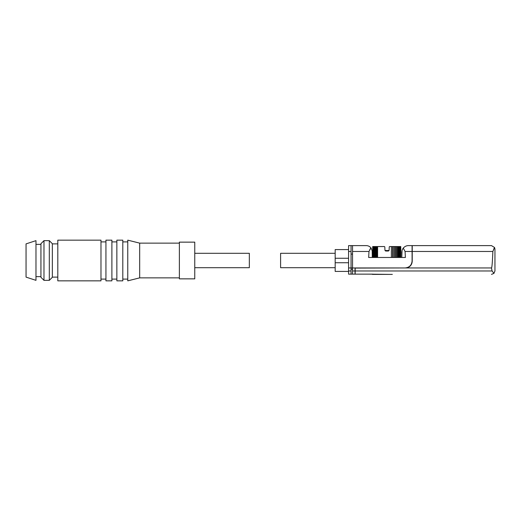 <?xml version="1.0" encoding="UTF-8"?>
<svg xmlns="http://www.w3.org/2000/svg" width="521" height="521" viewBox="0 0 521 521"><rect width="100%" height="100%" fill="white"/><g stroke="black" fill="none" stroke-linecap="round" stroke-linejoin="round"><path stroke-width="0.78" d="M492.084 270.979L491.479 267.944C491.961 267.859 492.417 262.363 492.859 251.467L494.566 247.501L494.95 249.09L494.95 270.92L493.96 273.349L492.084 270.979L355.172 270.979L355.172 274.144L348.575 274.144L348.575 267.944L351.056 267.944L351.056 274.144M491.479 245.612L494.566 247.501L491.479 245.612L412.235 245.612L412.235 261.145C411.987 264.701 410.151 266.967 406.719 267.944L355.172 268.094L355.172 270.979M494.383 247.872L493.628 249.272M401.769 251.754L401.769 257.472L402.049 250.354C403.221 247.827 403.221 247.827 402.049 250.354C403.221 247.827 403.221 247.827 402.049 250.354L402.954 248.504M403.267 248.094C404.797 246.407 406.543 245.58 408.49 245.612C406.543 245.58 404.797 246.407 403.267 248.094L405.064 251.467L405.397 257.472L368.66 257.472L368.992 251.467L370.945 247.885C369.728 246.413 368.171 245.658 366.27 245.612L348.575 245.612L348.575 267.944M371.102 248.094L372.176 250.842L372.287 257.472L372.287 251.754M369.018 274.144L390.034 274.391M392.339 274.391L372.443 274.391M408.49 245.612L412.085 245.612L412.085 260.995C411.668 265.209 409.35 267.52 405.143 267.944L355.022 267.944L355.022 274.144M388.979 250.529L385.078 250.529L388.979 250.529A0.99 0.99 0 0 0 389.115 250.073L389.246 247.032A0.495 0.495 0 0 1 389.741 246.557L395.465 246.557L395.446 257.472M395.465 257.472L395.465 246.557L396.657 246.557L396.611 257.472M396.657 257.472L396.657 246.557L397.699 246.557L397.647 257.472M397.699 257.472L397.699 246.557L398.591 246.557L398.539 257.472M398.591 257.472L398.591 246.557L399.386 246.557L399.307 257.472L399.301 246.557M399.386 257.472L399.386 246.557L399.978 246.557L399.92 257.472M399.978 257.472L399.978 246.557L400.428 246.557L400.382 257.472M400.428 257.472L400.428 246.557L400.642 257.472M400.675 257.472L400.675 246.557L400.76 257.472M389.741 246.557L390.32 246.557M372.906 274.144L355.172 274.144M491.479 267.944L406.719 267.944M370.913 247.924L369.806 249.487M352.541 245.612L351.056 245.612L352.541 245.612L352.541 274.144M351.056 245.612L351.056 267.944L355.022 267.944M491.479 274.391L493.96 273.349M335.179 249.585L348.575 249.585L335.179 249.585L335.179 271.415L348.575 271.415M335.179 253.304L280.598 253.304L280.598 267.696L335.179 267.696M383.736 246.557L384.316 246.557A0.495 0.495 0 0 1 384.811 247.032L384.947 250.073A0.99 0.99 0 0 0 385.078 250.529M372.704 257.472L372.691 246.557L384.316 246.557M372.99 257.472L372.99 246.557L372.984 257.472M391.343 246.557L391.343 257.472M377.601 246.557L377.601 257.472M389.246 247.032L389.115 250.073A0.99 0.99 0 0 1 388.119 251.024L385.937 251.024A0.99 0.99 0 0 1 384.947 250.073M377.054 246.557L377.054 257.472M376.064 246.557L376.064 257.472M375.218 246.557L375.218 257.472M374.475 246.557L374.475 257.472M373.883 246.557L373.883 257.472M494.95 249.09L494.95 270.92M194.756 267.696L249.338 267.696L249.338 253.304L194.756 253.304M194.756 278.859L194.756 242.141L179.374 242.141L179.374 278.859L194.756 278.859M179.374 277.869L139.68 277.869L139.68 243.131L179.374 243.131M139.68 277.869L127.769 280.845L127.769 240.155L139.68 243.131M122.806 280.845L122.806 240.155L116.854 240.155L116.854 280.845L122.806 280.845M111.891 280.845L111.891 240.155L105.939 240.155L105.939 280.845L111.891 280.845M100.976 280.845L100.976 240.155L57.805 240.155L57.805 280.845L100.976 280.845M52.347 277.302L52.347 243.698L49.306 240.65L49.306 280.35L52.347 277.302M43.979 240.65L40.938 243.698L40.938 277.302L43.979 280.35L43.979 240.65L49.306 240.65M35.975 280.35L35.975 240.65L26.05 243.88L26.05 277.12L35.975 280.35M492.859 251.467L412.235 251.467M388.777 250.777L385.279 250.777M351.056 270.979L348.575 270.979M412.085 251.467L405.064 251.467M352.541 254.098L351.056 254.098M352.541 269.266L351.056 269.266M355.022 270.979L352.541 270.979M368.992 251.467L352.541 251.467M351.056 251.467L348.575 251.467M335.179 258.266L348.575 258.266M335.179 262.734L348.575 262.734M398.487 246.557L398.487 257.472M397.569 246.557L397.569 257.472M396.501 246.557L396.501 257.472M395.276 246.557L395.276 257.472M394.169 246.557L394.169 257.472L394.176 246.557M393.954 246.557L393.954 257.472M392.775 246.557L392.775 257.472L392.782 246.557M392.547 246.557L392.547 257.472M376.898 246.557L376.898 257.472M376.527 246.557L376.527 257.472M375.856 246.557L375.856 257.472M375.524 246.557L375.524 257.472M374.964 246.557L374.964 257.472M374.677 246.557L374.677 257.472M374.221 246.557L374.221 257.472M373.928 246.557L373.928 257.472M373.629 246.557L373.629 257.472M373.381 246.557L373.381 257.472L373.381 246.557M373.179 246.557L373.179 257.472M372.749 246.557L372.749 257.472L372.736 246.557M400.773 257.472L400.773 246.557M372.691 257.472L372.691 246.557M122.806 279.106L127.769 279.106M122.806 241.894L127.769 241.894M111.891 279.106L116.854 279.106M111.891 241.894L116.854 241.894M100.976 279.106L105.939 279.106M100.976 241.894L105.939 241.894M52.347 277.12L57.805 277.12M52.347 243.88L57.805 243.88M43.979 280.35L49.306 280.35M35.975 276.625L40.938 276.625M35.975 244.375L40.938 244.375"/></g></svg>

